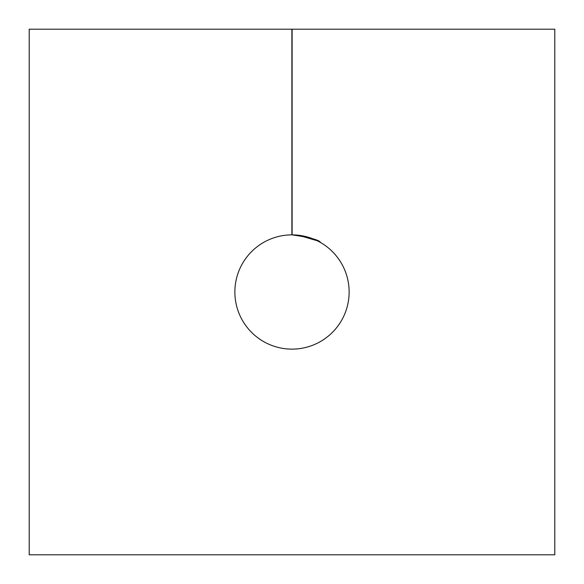 <?xml version="1.0" encoding="UTF-8"?>
<svg xmlns="http://www.w3.org/2000/svg" width="584" height="584" viewBox="0 0 584 584"><rect width="100%" height="100%" fill="white"/><g stroke="black" fill="none" stroke-linecap="round" stroke-linejoin="round"><path stroke-width="0.88" d="M349.13 292A57.13 57.13 0 0 1 292 349.13A57.13 57.13 0 0 1 234.87 292A57.13 57.13 0 0 1 291.883 234.87L291.883 29.2L29.2 29.2L29.2 554.8L554.8 554.8L554.8 29.2L292.117 29.2L292.117 234.87C309.907 237.44 319.39 239.995 320.565 242.521C319.39 239.995 309.907 237.44 292.117 234.87A57.13 57.13 0 0 1 349.13 292M301.14 235.607L298.855 235.279M291.883 234.87L293.431 234.885M293.526 234.892L296.752 235.067M298.439 235.235L317.214 240.732M317.82 241.039L318.287 241.28M308.243 237.228L294.562 234.929"/></g></svg>
